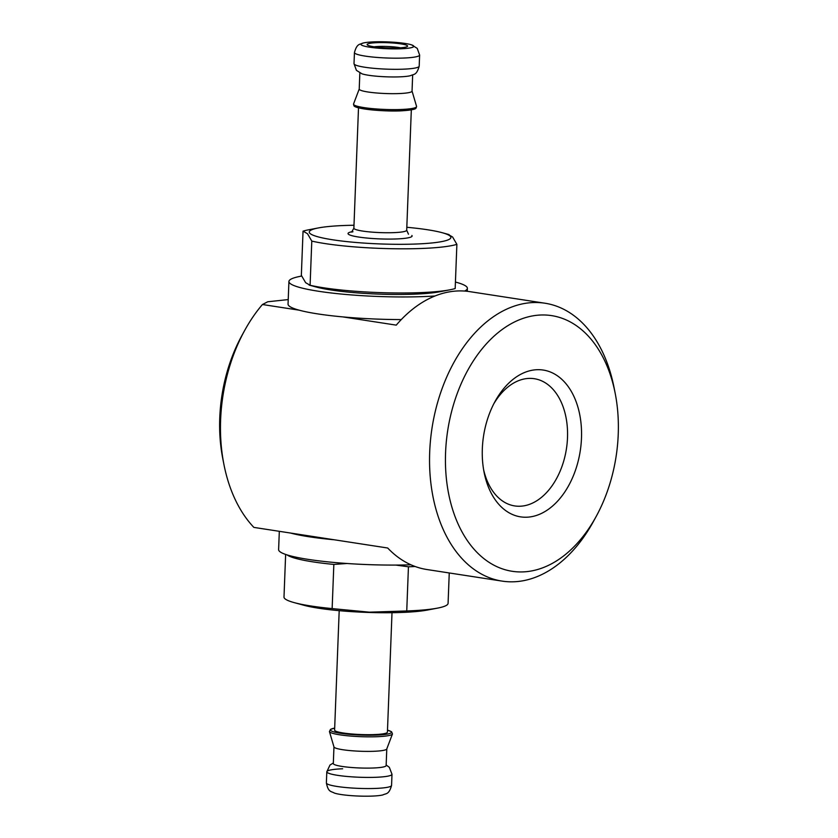 <?xml version="1.0" encoding="UTF-8"?>
<svg xmlns="http://www.w3.org/2000/svg" width="838" height="838" viewBox="0 0 838 838"><rect width="100%" height="100%" fill="white"/><g stroke="black" fill="none" stroke-linecap="round" stroke-linejoin="round"><path stroke-width="1.26" d="M534.738 369.872A74.268 48.918 98.8 0 0 495.049 401.454A74.268 48.918 98.8 0 0 484.113 472.412A74.268 48.918 98.8 0 0 529.082 517.046A74.268 48.918 98.8 0 0 581.478 438.169A74.268 48.918 98.8 0 0 534.738 369.872M483.641 469.804A64.358 42.392 98.8 0 0 514.741 505.932A64.358 42.392 98.8 0 0 522.095 506.089A64.358 42.392 98.8 0 0 567.127 443.26A64.358 42.392 98.8 0 0 534.34 378.713A64.358 42.392 98.8 0 0 526.987 378.546A64.358 42.392 98.8 0 0 493.802 403.801M526.987 571.61A129.335 85.193 98.8 0 0 596.101 516.596A129.335 85.193 98.8 0 0 615.134 393.032A129.335 85.193 98.8 0 0 536.833 315.298A129.335 85.193 98.8 0 0 445.575 452.656A129.335 85.193 98.8 0 0 526.987 571.61M596.101 516.596L593.325 521.665A140.585 92.599 -81.2 0 1 518.198 581.467A140.585 92.599 -81.2 0 1 502.14 581.111A140.585 92.599 -81.2 0 1 430.512 440.107A140.585 92.599 -81.2 0 1 528.893 302.864A140.585 92.599 -81.2 0 1 544.951 303.22A140.585 92.599 -81.2 0 1 614.013 387.355L615.134 393.032M342.773 316.89L396.248 325.134A140.585 92.599 -81.2 0 1 453.62 291.268A140.585 92.599 -81.2 0 1 469.678 291.624L544.951 303.22M244.675 330.455A140.585 92.599 98.8 0 0 223.987 464.776L222.866 459.098A129.335 85.193 -81.2 0 1 241.899 335.525L244.675 330.455A140.585 92.599 98.8 0 1 262.43 304.519L299.176 310.175M223.987 464.776A140.585 92.599 98.8 0 0 253.872 527.395L387.69 548.01A140.585 92.599 -81.2 0 0 426.867 569.515L502.14 581.111M262.43 304.519L267.741 301.774L288.22 299.585M367.264 44.864A20.248 2.619 -177.8 0 1 384.988 42.623A20.248 2.619 -177.8 0 1 407.446 45.765A20.248 2.619 -177.8 0 1 407.394 46.425A20.248 2.619 -177.8 0 1 387.25 47.934A20.248 2.619 -177.8 0 1 367.285 44.885A20.248 2.619 -177.8 0 1 367.264 44.864M400.47 47.808A16.875 2.179 2.2 0 0 374.094 46.792M413.584 45.912A26.428 3.415 -177.8 0 1 390.445 48.834A26.428 3.415 -177.8 0 1 361.126 44.728A26.428 3.415 -177.8 0 1 363.158 43.031A26.428 3.415 -177.8 0 1 387.491 41.9A26.428 3.415 -177.8 0 1 411.657 44.896A26.428 3.415 -177.8 0 1 413.584 45.912M410.473 75.682A26.428 3.415 -177.8 0 1 386.14 76.813A26.428 3.415 -177.8 0 1 361.974 73.817L356.401 70.34L354.013 63.678A32.619 4.221 -177.8 0 0 354.233 64.201A32.619 4.221 -177.8 0 0 388.434 69.208A32.619 4.221 -177.8 0 0 419.189 66.181L419.189 66.181C416.507 75.671 413.878 73.943 410.473 75.682M412.663 74.97L412.045 91.133A26.428 3.415 -177.8 0 1 387.114 93.584A26.428 3.415 -177.8 0 1 359.408 89.519A26.428 3.415 -177.8 0 1 359.219 89.1L359.848 72.937M353.992 225.254A70.853 9.166 2.2 0 0 318.409 227.926A70.853 9.166 2.2 0 0 309.756 233.184A70.853 9.166 2.2 0 0 388.361 244.183A70.853 9.166 2.2 0 0 450.394 236.347A70.853 9.166 2.2 0 0 442.097 232.681A70.853 9.166 2.2 0 0 406.818 227.287M311.788 241.093L310.091 285.266L309.159 285.088L316.136 286.994A70.853 9.166 -177.8 0 0 377.802 294.075A70.853 9.166 -177.8 0 0 439.824 291.75L449.723 289.843A82.103 10.622 2.2 0 1 310.091 285.266L305.629 282.678L301.345 275.325L303.042 231.152L307.504 233.729L311.788 241.093A82.103 10.622 -177.8 0 0 389.565 248.666A82.103 10.622 -177.8 0 0 456.878 244.35L452.604 236.997L448.141 234.41M449.723 289.843A82.103 10.622 2.2 0 0 455.181 288.534L456.878 244.35M303.042 231.152A82.103 10.622 -177.8 0 1 308.499 229.832L318.409 227.926M391.566 785.416A32.619 4.221 2.2 0 1 360.487 788.443A32.619 4.221 2.2 0 1 326.38 782.912C328.276 792.549 331.188 791.135 334.352 793.062A26.428 3.415 2.2 0 0 359.879 796.1A26.428 3.415 2.2 0 0 382.84 794.927C386.129 793.251 388.926 794.874 391.566 785.416L391.995 774.281L389.335 767.325L386.161 765.01M333.953 746.899L333.315 763.544A26.428 3.415 2.2 0 0 360.958 768.017A26.428 3.415 2.2 0 0 386.14 765.565L386.779 748.931M361.597 751.298A26.428 3.415 2.2 0 0 386.747 749.004L392.456 733.973A31.561 4.085 -177.8 0 1 362.425 736.728A31.561 4.085 -177.8 0 1 329.439 731.553L333.974 746.972A26.428 3.415 2.2 0 0 361.597 751.298M339.191 610.672L334.603 730.108A26.428 3.415 2.2 0 0 362.236 734.591A26.428 3.415 2.2 0 0 387.418 732.14L392.006 612.704M332.141 608.598L369.349 612.169L406.744 610.965A82.103 10.622 2.2 0 0 437.499 608.126L427.6 610.022A70.853 9.166 -177.8 0 1 369.223 612.473A70.853 9.166 -177.8 0 1 303.911 605.266L294.18 602.616A82.103 10.622 2.2 0 0 332.141 608.598L333.838 564.424A82.103 10.622 -177.8 0 1 287.025 554.882M437.499 608.126A82.103 10.622 2.2 0 0 448.079 603.35L449.252 572.962M395.798 565.074L408.441 566.792A82.103 10.622 -177.8 0 0 415.114 566.488M406.744 610.965L408.441 566.792M285.632 554.431L283.998 597.054A82.103 10.622 2.2 0 0 294.18 602.616M333.838 564.424L347.016 563.492M334.215 539.777A89.299 11.554 -177.8 0 1 290.618 533.062M410.924 564.791A89.299 11.554 -177.8 0 1 375.309 564.843A89.299 11.554 -177.8 0 1 278.614 549.613L279.316 531.313M435.037 295.971A89.299 11.554 -177.8 0 1 339.966 293.918A89.299 11.554 -177.8 0 1 288.921 281.484A89.299 11.554 -177.8 0 1 301.68 276.069M401.276 319.582A89.299 11.554 -177.8 0 1 288.052 304.11L288.921 281.484M455.432 282.05A89.299 11.554 -177.8 0 1 467.384 288.345A89.299 11.554 -177.8 0 1 464.566 291.058M415.355 107.641A30.493 3.949 -177.8 0 1 388.078 110.878A30.493 3.949 -177.8 0 1 354.725 106.154M353.73 104.656A31.561 4.085 2.2 0 0 387.502 109.527A31.561 4.085 2.2 0 0 416.559 106.395L416.13 108.071C414.873 108.353 418.089 109.359 403.979 110.647C387.491 112.02 355.605 109.223 353.929 105.777L353.552 103.975A31.561 4.085 2.2 0 0 353.73 104.656M352.966 231.717L351.646 232.084L353.877 228.177A26.428 3.415 2.2 0 0 354.065 228.606A26.428 3.415 2.2 0 0 381.772 232.66A26.428 3.415 2.2 0 0 406.702 230.209L408.473 234.2M411.887 235.478A32.054 4.148 -177.8 0 1 383.825 239.029A32.054 4.148 -177.8 0 1 348.262 234.053A32.054 4.148 -177.8 0 1 352.264 231.655M411.657 44.896L417.23 48.374L419.618 55.036A32.619 4.221 -177.8 0 1 388.863 58.073A32.619 4.221 -177.8 0 1 354.663 53.056A32.619 4.221 -177.8 0 1 354.443 52.532L354.013 63.678M329.439 731.553L330.476 729.385L334.676 728.107A30.493 3.949 2.2 0 0 334.959 732.182A30.493 3.949 2.2 0 0 362.425 735.115A30.493 3.949 2.2 0 0 387.491 730.17L391.587 731.742L392.456 733.973M342.679 768.771A32.619 4.221 2.2 0 0 326.81 771.777A32.619 4.221 2.2 0 0 360.916 777.297A32.619 4.221 2.2 0 0 391.995 774.281M326.38 782.912L326.81 771.777L329.983 765.042L333.335 762.989M419.618 55.036L419.189 66.181M412.045 91.059L416.559 106.395M411.322 109.851L406.702 230.209M442.097 232.681L449.063 234.588M358.507 107.819L353.877 228.177M359.23 89.027L353.552 103.975M363.158 43.031C359.869 44.707 357.072 43.073 354.443 52.532M467.384 288.345L467.269 291.31"/></g></svg>
